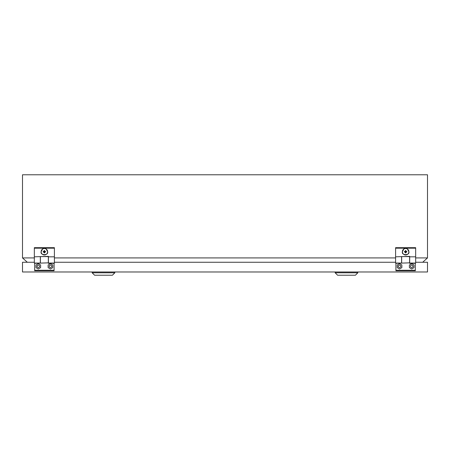 <?xml version="1.0" encoding="UTF-8"?>
<svg xmlns="http://www.w3.org/2000/svg" width="450" height="450" viewBox="0 0 450 450"><rect width="100%" height="100%" fill="white"/><g stroke="black" fill="none" stroke-linecap="round" stroke-linejoin="round"><path stroke-width="0.67" d="M415.671 262.26L427.5 262.26L427.5 271.98L22.5 271.98L22.5 262.26L34.329 262.26M395.589 262.26L54.411 262.26M46.181 249.047L47.61 251.73A3.24 3.24 0 0 1 44.37 254.97A3.24 3.24 0 0 1 41.13 251.73L42.559 249.047M45.501 252.028L45.501 251.432L44.668 251.432L44.668 250.599L44.072 250.599L44.072 251.432L43.239 251.432L43.239 252.028L44.072 252.028L44.072 252.861L44.668 252.861L44.668 252.028L45.501 252.028L45.461 251.471L44.629 251.471L44.629 250.639L44.111 250.639L44.072 251.432M37.08 266.31A1.215 1.215 0 0 1 38.295 265.095A1.215 1.215 0 0 1 39.51 266.31A1.215 1.215 0 0 1 38.295 267.525A1.215 1.215 0 0 1 37.08 266.31M49.23 266.31A1.215 1.215 0 0 0 50.445 267.525A1.215 1.215 0 0 0 51.66 266.31A1.215 1.215 0 0 0 50.445 265.095A1.215 1.215 0 0 0 49.23 266.31M40.399 262.834L40.399 256.59L48.341 256.59L48.341 262.834L34.65 263.312L34.65 270.765L54.09 270.765L54.09 270.264L34.65 270.264M41.136 251.516A3.24 3.24 0 0 1 44.37 248.49A3.24 3.24 0 0 1 47.604 251.516M47.61 251.73C48.763 255.578 39.977 255.578 41.13 251.73M54.411 248.181L34.329 248.181L34.329 247.68L54.411 247.68L54.411 263.07L48.42 263.07L48.42 256.354L34.329 256.826L34.329 263.07L40.32 263.07L40.32 256.826M54.411 256.826L48.42 256.826M34.329 248.181L34.329 256.826M38.295 263.644L35.989 264.977L35.989 267.643L38.295 268.976L40.601 267.643L40.601 264.977L38.295 263.644M50.445 263.644L48.139 264.977L48.139 267.643L50.445 268.976L52.751 267.643L52.751 264.977L50.445 263.644M48.341 262.834L48.341 263.312L54.09 263.312L54.09 270.264M44.111 251.471L43.279 251.471L43.279 251.989L44.111 251.989L44.111 252.821L44.629 252.821L44.629 251.989L45.461 251.989M407.441 249.047L408.87 251.73A3.24 3.24 0 0 1 405.63 254.97A3.24 3.24 0 0 1 402.39 251.73L403.819 249.047M406.761 252.028L406.761 251.432L405.928 251.432L405.928 250.599L405.332 250.599L405.332 251.432L404.499 251.432L404.499 252.028L405.332 252.028L405.332 252.861L405.928 252.861L405.928 252.028L406.761 252.028L406.721 251.471L405.889 251.471L405.889 250.639L405.371 250.639L405.332 251.432M398.34 266.31A1.215 1.215 0 0 1 399.555 265.095A1.215 1.215 0 0 1 400.77 266.31A1.215 1.215 0 0 1 399.555 267.525A1.215 1.215 0 0 1 398.34 266.31M410.49 266.31A1.215 1.215 0 0 0 411.705 267.525A1.215 1.215 0 0 0 412.92 266.31A1.215 1.215 0 0 0 411.705 265.095A1.215 1.215 0 0 0 410.49 266.31M401.659 262.834L401.659 256.59L409.601 256.59L409.601 262.834L395.91 263.312L395.91 270.765L415.35 270.765L415.35 270.264L395.91 270.264M402.396 251.516A3.24 3.24 0 0 1 405.63 248.49A3.24 3.24 0 0 1 408.864 251.516M408.87 251.73C410.023 255.578 401.237 255.578 402.39 251.73M415.671 248.181L395.589 248.181L395.589 247.68L415.671 247.68L415.671 263.07L409.68 263.07L409.68 256.354L395.589 256.826L395.589 263.07L401.58 263.07L401.58 256.826M415.671 256.826L409.68 256.826M395.589 248.181L395.589 256.826M399.555 263.644L397.249 264.977L397.249 267.643L399.555 268.976L401.861 267.643L401.861 264.977L399.555 263.644M411.705 263.644L409.399 264.977L409.399 267.643L411.705 268.976L414.011 267.643L414.011 264.977L411.705 263.644M409.601 262.834L409.601 263.312L415.35 263.312L415.35 270.264M405.371 251.471L404.539 251.471L404.539 251.989L405.371 251.989L405.371 252.821L405.889 252.821L405.889 251.989L406.721 251.989M357.84 272.79L355.41 275.22L337.59 275.22L335.16 272.79L357.84 272.79L357.84 271.98M335.16 272.79L335.16 271.98M114.84 272.79L112.41 275.22L94.59 275.22L92.16 272.79L114.84 272.79L114.84 271.98M92.16 272.79L92.16 271.98M422.679 262.26L427.5 257.918L427.5 174.78L22.5 174.78L22.5 257.918L27.321 262.26M427.5 257.918L415.671 257.918M395.589 257.918L54.411 257.918M34.329 257.918L22.5 257.918"/></g></svg>
